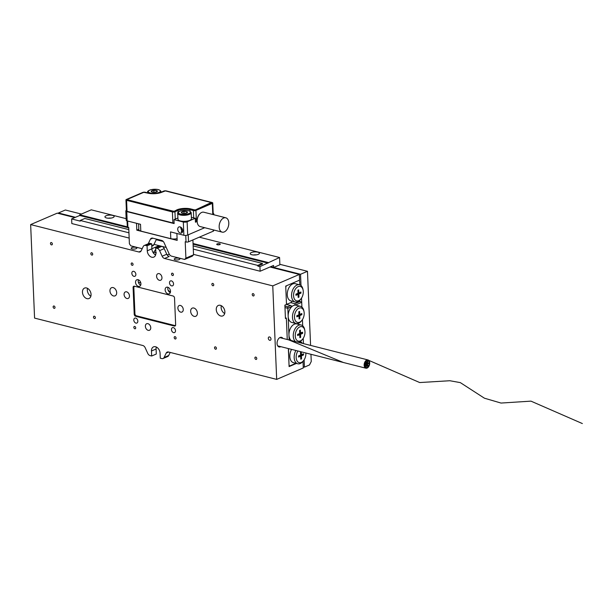 <?xml version="1.0" encoding="UTF-8"?>
<svg xmlns="http://www.w3.org/2000/svg" width="613" height="613" viewBox="0 0 613 613"><rect width="100%" height="100%" fill="white"/><g stroke="black" fill="none" stroke-linecap="round" stroke-linejoin="round"><path stroke-width="0.92" d="M131.849 247.598A2.843 0.958 -2.4 0 0 131.167 248.257A2.843 0.958 -2.4 0 0 133.036 249.077A2.843 0.958 -2.4 0 0 136.155 248.686A2.843 0.958 -2.4 0 0 136.845 248.02A2.843 0.958 -2.4 0 0 134.967 247.208A2.843 0.958 -2.4 0 0 131.849 247.598M174.897 258.494A2.843 0.958 -2.4 0 0 174.207 259.153A2.843 0.958 -2.4 0 0 176.077 259.973A2.843 0.958 -2.4 0 0 179.195 259.583A2.843 0.958 -2.4 0 0 179.885 258.916A2.843 0.958 -2.4 0 0 178.015 258.104A2.843 0.958 -2.4 0 0 174.897 258.494M167.686 287.198A3.548 2.506 66.7 0 1 170.399 290.378A3.548 2.506 66.7 0 1 169.226 293.803A3.548 2.506 66.7 0 1 167.97 293.88A3.548 2.506 66.7 0 1 165.249 290.692A3.548 2.506 66.7 0 1 166.422 287.275A3.548 2.506 66.7 0 1 167.686 287.198M138.094 279.704A3.548 2.506 66.7 0 1 140.806 282.884A3.548 2.506 66.7 0 1 139.634 286.309A3.548 2.506 66.7 0 1 138.377 286.386A3.548 2.506 66.7 0 1 135.657 283.206A3.548 2.506 66.7 0 1 136.829 279.781A3.548 2.506 66.7 0 1 138.094 279.704M269.72 340.292A1.778 1.249 -113.3 0 0 270.356 340.253A1.778 1.249 -113.3 0 0 270.938 338.545A1.778 1.249 -113.3 0 0 269.582 336.951A1.778 1.249 -113.3 0 0 268.954 336.989A1.778 1.249 -113.3 0 0 268.364 338.698A1.778 1.249 -113.3 0 0 269.72 340.292M282.899 338.399A4.973 3.103 104.2 0 0 281.52 337.319A4.973 3.103 104.2 0 0 280.11 337.464A4.973 3.103 104.2 0 0 277.099 342.46A4.973 3.103 104.2 0 0 279.084 346.958A4.973 3.103 104.2 0 0 280.501 346.812A4.973 3.103 104.2 0 0 280.808 346.659M86.54 287.964A5.678 4.007 66.7 0 1 90.877 293.06A5.678 4.007 66.7 0 1 89.008 298.531A5.678 4.007 66.7 0 1 86.985 298.654A5.678 4.007 66.7 0 1 82.648 293.566A5.678 4.007 66.7 0 1 84.517 288.095A5.678 4.007 66.7 0 1 86.54 287.964M220.351 305.32A5.678 4.007 66.7 0 1 224.687 310.408A5.678 4.007 66.7 0 1 222.818 315.887A5.678 4.007 66.7 0 1 220.795 316.009A5.678 4.007 66.7 0 1 216.45 310.921A5.678 4.007 66.7 0 1 218.328 305.443A5.678 4.007 66.7 0 1 220.351 305.32M253.131 293.627A1.241 0.874 66.7 0 1 253.223 295.964A1.241 0.874 66.7 0 1 253.131 293.627M255.79 357.088A1.241 0.874 66.7 0 1 255.882 359.425A1.241 0.874 66.7 0 1 255.79 357.088M212.772 283.413A1.241 0.874 66.7 0 1 212.872 285.75A1.241 0.874 66.7 0 1 212.772 283.413M215.431 346.866A1.241 0.874 66.7 0 1 215.531 349.211A1.241 0.874 66.7 0 1 215.431 346.866M172.422 273.199A1.241 0.874 66.7 0 1 172.521 275.536A1.241 0.874 66.7 0 1 172.422 273.199M175.08 336.652A1.241 0.874 66.7 0 1 175.18 338.989A1.241 0.874 66.7 0 1 175.08 336.652M132.071 262.977A1.241 0.874 66.7 0 1 132.17 265.322A1.241 0.874 66.7 0 1 132.071 262.977M134.73 326.438A1.241 0.874 66.7 0 1 134.829 328.775A1.241 0.874 66.7 0 1 134.73 326.438M91.72 252.763A1.241 0.874 66.7 0 1 91.812 255.1A1.241 0.874 66.7 0 1 91.72 252.763M94.379 316.224A1.241 0.874 66.7 0 1 94.479 318.561A1.241 0.874 66.7 0 1 94.379 316.224M51.362 242.549A1.241 0.874 66.7 0 1 51.461 244.886A1.241 0.874 66.7 0 1 51.362 242.549M54.028 306.01A1.241 0.874 66.7 0 1 54.12 308.347A1.241 0.874 66.7 0 1 54.028 306.01M159.411 280.31A3.548 2.506 -113.3 0 0 160.675 280.233A3.548 2.506 -113.3 0 0 161.847 276.815A3.548 2.506 -113.3 0 0 159.135 273.628A3.548 2.506 -113.3 0 0 157.87 273.712A3.548 2.506 -113.3 0 0 156.698 277.13A3.548 2.506 -113.3 0 0 159.411 280.31M148.2 330.346A3.548 2.506 -113.3 0 0 149.465 330.269A3.548 2.506 -113.3 0 0 150.637 326.844A3.548 2.506 -113.3 0 0 147.925 323.664A3.548 2.506 -113.3 0 0 146.66 323.741A3.548 2.506 -113.3 0 0 145.488 327.166A3.548 2.506 -113.3 0 0 148.2 330.346M113.489 295.949A4.437 3.126 -113.3 0 0 115.068 295.849A4.437 3.126 -113.3 0 0 116.531 291.573A4.437 3.126 -113.3 0 0 113.137 287.597A4.437 3.126 -113.3 0 0 111.566 287.696A4.437 3.126 -113.3 0 0 110.095 291.972A4.437 3.126 -113.3 0 0 113.489 295.949M194.198 316.377A4.437 3.126 -113.3 0 0 195.769 316.285A4.437 3.126 -113.3 0 0 197.24 312.009A4.437 3.126 -113.3 0 0 193.846 308.032A4.437 3.126 -113.3 0 0 192.267 308.124A4.437 3.126 -113.3 0 0 190.804 312.4A4.437 3.126 -113.3 0 0 194.198 316.377M173.586 332.637A2.667 1.877 -113.3 0 0 174.529 332.583A2.667 1.877 -113.3 0 0 175.41 330.016A2.667 1.877 -113.3 0 0 173.372 327.633A2.667 1.877 -113.3 0 0 172.429 327.687A2.667 1.877 -113.3 0 0 171.548 330.254A2.667 1.877 -113.3 0 0 173.586 332.637M135.917 323.105A2.667 1.877 -113.3 0 0 136.868 323.043A2.667 1.877 -113.3 0 0 137.749 320.484A2.667 1.877 -113.3 0 0 135.711 318.093A2.667 1.877 -113.3 0 0 134.768 318.155A2.667 1.877 -113.3 0 0 133.887 320.722A2.667 1.877 -113.3 0 0 135.917 323.105M133.963 276.348A2.667 1.877 -113.3 0 0 134.906 276.287A2.667 1.877 -113.3 0 0 135.787 273.72A2.667 1.877 -113.3 0 0 133.749 271.337A2.667 1.877 -113.3 0 0 132.806 271.398A2.667 1.877 -113.3 0 0 131.925 273.957A2.667 1.877 -113.3 0 0 133.963 276.348M171.625 285.88A2.667 1.877 -113.3 0 0 172.567 285.827A2.667 1.877 -113.3 0 0 173.448 283.26A2.667 1.877 -113.3 0 0 171.41 280.869A2.667 1.877 -113.3 0 0 170.468 280.93A2.667 1.877 -113.3 0 0 169.586 283.497A2.667 1.877 -113.3 0 0 171.625 285.88M180.712 312.14A3.548 2.506 -113.3 0 0 181.969 312.063A3.548 2.506 -113.3 0 0 183.141 308.638A3.548 2.506 -113.3 0 0 180.429 305.458A3.548 2.506 -113.3 0 0 179.165 305.535A3.548 2.506 -113.3 0 0 177.992 308.96A3.548 2.506 -113.3 0 0 180.712 312.14M126.906 298.516A3.548 2.506 -113.3 0 0 128.171 298.439A3.548 2.506 -113.3 0 0 129.343 295.022A3.548 2.506 -113.3 0 0 126.623 291.842A3.548 2.506 -113.3 0 0 125.366 291.918A3.548 2.506 -113.3 0 0 124.194 295.336A3.548 2.506 -113.3 0 0 126.906 298.516M168.621 352.038L166.2 353.073L164.085 357.494A3.548 2.506 -113.3 0 1 163.081 358.498A3.548 2.506 -113.3 0 1 161.824 358.574L160.284 358.184L160.07 353.18A5.678 4.007 -113.3 0 0 155.541 346.743A5.678 4.007 -113.3 0 0 153.526 346.866A5.678 4.007 -113.3 0 0 151.465 350.996L151.672 356.007L150.131 355.617A3.548 2.506 -113.3 0 1 147.733 353.356L145.189 347.755A3.548 2.506 66.7 0 0 142.791 345.494L34.573 318.101L30.65 224.58L138.875 251.981L141.059 251.039M156.338 347.035A5.678 4.007 -113.3 0 0 156.093 349.012L156.3 354.015L151.672 356.007M303.006 361.325L303.282 367.961L276.685 379.393L272.762 285.88L299.366 274.44L299.604 280.118L285.727 286.087L286.493 304.454L284.876 305.151L285.436 318.515L286.363 318.116L287.259 339.502M173.111 296.01L134.377 286.202A1.778 1.249 -113.3 0 0 133.741 286.24A1.778 1.249 -113.3 0 0 133.098 287.528L134.216 314.247A1.778 1.249 -113.3 0 0 135.634 316.262L174.376 326.062A1.778 1.249 -113.3 0 0 175.004 326.024A1.778 1.249 -113.3 0 0 175.647 324.737L174.529 298.018A1.778 1.249 -113.3 0 0 173.111 296.01M276.685 379.393L168.46 351.992A3.548 2.506 66.7 0 0 167.196 352.077A3.548 2.506 66.7 0 0 166.2 353.073M288.348 348.567L289.098 366.582L296.424 363.432M145.511 245.399A3.548 2.506 -113.3 0 0 144.254 245.476L148.875 243.491A3.548 2.506 66.7 0 1 150.139 243.415L145.511 245.399L147.051 245.79L147.266 250.801A5.678 4.007 66.7 0 0 153.809 257.108A5.678 4.007 66.7 0 0 155.871 252.977L155.664 247.966L157.204 248.357L161.832 246.372A3.548 2.506 66.7 0 1 164.23 248.633L159.602 250.617A3.548 2.506 -113.3 0 0 157.204 248.357M144.254 245.476A3.548 2.506 -113.3 0 0 143.25 246.48L141.136 250.901A3.548 2.506 66.7 0 1 140.132 251.905A3.548 2.506 66.7 0 1 138.875 251.981M272.762 285.88L164.545 258.479A3.548 2.506 66.7 0 1 162.138 256.219L159.602 250.617M154.775 254.433A1.778 0.598 177.6 0 1 155.771 254.403M156.338 252.832L153.794 252.027L155.725 249.499M150.139 243.415L151.679 243.805L147.051 245.79M155.625 254.954A5.678 4.007 66.7 0 1 151.886 248.809L151.679 243.805M155.664 247.966L160.292 245.982L161.832 246.372M162.138 256.219L166.767 254.234L164.23 248.633M166.767 254.234A3.548 2.506 -113.3 0 0 169.165 256.487L164.545 258.479M74.794 217.592L57.254 213.148L30.65 224.58M157.495 247.185L158.483 245.89L151.886 248.725M158.483 245.89L159.096 245.652M167.203 255L169.257 254.119M299.366 274.44L269.973 267M164.085 357.494L168.705 355.509L170.184 352.429M168.705 355.509A3.548 2.506 66.7 0 1 167.709 356.513L163.081 358.498M286.363 318.116L285.413 317.871M138.385 282.302L140.814 282.922M170.299 292.631A3.548 2.506 66.7 0 1 168.016 287.305M140.706 285.137A3.548 2.506 66.7 0 1 138.423 279.812M224.687 313.542A5.678 4.007 66.7 0 1 221.316 305.695M90.877 296.186A5.678 4.007 66.7 0 1 87.506 288.348M175.64 325.005A1.778 1.249 66.7 0 1 175.18 325.426A1.778 1.249 66.7 0 1 174.552 325.465L136.354 315.795A1.778 1.249 66.7 0 1 134.937 313.787L133.841 287.735A1.778 1.249 66.7 0 1 134.492 286.44A1.778 1.249 66.7 0 1 135.121 286.401L173.287 296.064M367.532 366.122L368.114 365.363L367.723 366.267L366.52 366.137M367.616 365.187L368.114 365.363M367.087 365.287L367.662 364.528L366.88 365.356M366.459 364.206L367.662 364.528M368.26 363.754L368.834 362.988L368.038 363.861M367.639 362.781L368.834 362.988M367.448 364.099L368.03 363.34L367.624 364.237L366.413 364.045L365.831 364.796L366.405 364.038L364.727 363.371M367.539 363.149L368.03 363.34M367.363 362.076L367.938 361.318L367.524 362.214L366.26 361.931M366.321 360.858L367.938 361.318M366.995 363.264L367.578 362.498L366.804 363.31M366.359 362.107L367.578 362.498M365.739 362.773L366.321 362.015L365.869 362.896L365.034 362.536M365.57 361.616L366.321 362.015M366.191 363.609L366.773 362.85L366.336 363.739L364.773 363.218M366.306 362.612L366.773 362.85M365.019 365.141L365.601 364.383L365.149 365.271L364.52 364.996M364.612 363.884L365.601 364.383M365.915 366.819L366.49 366.061L366.068 366.957L364.881 366.628M364.543 365.425L366.49 366.061M366.275 365.632L366.858 364.873L366.436 365.769L364.528 365.264M366.382 364.658L366.858 364.873M367.08 367.739A3.908 2.437 104.2 0 0 369.44 363.815A3.908 2.437 104.2 0 0 367.884 360.283A3.908 2.437 104.2 0 0 366.773 360.39A3.908 2.437 104.2 0 0 364.413 364.321A3.908 2.437 104.2 0 0 365.969 367.854A3.908 2.437 104.2 0 0 367.08 367.739A3.87 2.414 104.2 0 0 369.417 363.815A3.87 2.414 104.2 0 0 367.877 360.314A3.87 2.414 104.2 0 0 366.773 360.429A3.87 2.414 104.2 0 0 364.436 364.321A3.87 2.414 104.2 0 0 365.976 367.815A3.87 2.414 104.2 0 0 367.08 367.708M366.758 360.061A4.26 2.659 104.2 0 0 364.183 364.344A4.26 2.659 104.2 0 0 365.884 368.198A4.26 2.659 104.2 0 0 367.095 368.076A4.26 2.659 104.2 0 0 369.67 363.793A4.26 2.659 104.2 0 0 367.976 359.938A4.26 2.659 104.2 0 0 366.758 360.061M367.072 367.539A3.693 2.306 104.2 0 0 369.302 363.823A3.693 2.306 104.2 0 0 367.831 360.49A3.693 2.306 104.2 0 0 366.781 360.597A3.693 2.306 104.2 0 0 364.551 364.306A3.693 2.306 104.2 0 0 366.022 367.647A3.693 2.306 104.2 0 0 367.072 367.539M75.468 217.301L58.419 212.987L58.442 213.454M304.125 359.869L304.431 367.133L303.236 366.827M310.584 345.41L307.473 271.298L300.539 274.279L301.006 285.551M301.535 298.079L301.91 307.09L301.711 302.339L295.236 305.121A8.873 5.54 104.2 0 0 293.604 305.481A8.873 5.54 104.2 0 0 291.995 306.508A8.873 5.54 104.2 0 0 288.171 316.316A8.873 5.54 104.2 0 0 291.773 322.438L296.079 323.526A8.873 5.54 -75.8 0 1 292.539 315.496A8.873 5.54 -75.8 0 1 297.91 306.569A8.873 5.54 -75.8 0 1 300.431 306.316A8.873 5.54 -75.8 0 1 303.856 310.822L304.033 311.749A7.456 4.651 104.2 0 0 299.037 308.178A7.456 4.651 104.2 0 0 294.478 317.281A7.456 4.651 104.2 0 0 299.627 322.208A7.456 4.651 104.2 0 0 301.826 320.461A7.456 4.651 104.2 0 0 304.033 311.749M302.439 319.626L302.692 325.794L302.439 319.626M303.22 338.33L303.443 343.602M300.539 274.279L270.647 266.716L273.636 267.467L273.551 265.467L260.134 271.23L259.943 266.624L279.574 257.506L199.286 237.177M304.431 367.133L309.519 364.942L311.258 361.478L310.952 354.291M307.473 271.298L279.857 264.31M81.406 214.067L65.361 210.006L58.419 212.987M298.723 300.661A7.456 4.651 104.2 0 0 300.929 298.914A7.456 4.651 104.2 0 0 303.129 290.21A7.456 4.651 104.2 0 0 298.133 286.639A7.456 4.651 104.2 0 0 293.573 295.742A7.456 4.651 104.2 0 0 298.723 300.661M300.929 298.914L300.324 299.65A8.873 5.54 -75.8 0 1 297.703 301.726A8.873 5.54 -75.8 0 1 295.175 301.987A8.873 5.54 -75.8 0 1 291.635 293.956A8.873 5.54 -75.8 0 1 297.006 285.03A8.873 5.54 -75.8 0 1 299.535 284.777A8.873 5.54 -75.8 0 1 302.952 289.282L303.129 290.21M295.175 301.987L290.869 300.891A8.873 5.54 -75.8 0 1 287.336 292.868A8.873 5.54 -75.8 0 1 292.7 283.942A8.873 5.54 -75.8 0 1 295.228 283.681L299.535 284.777M291.934 301.159L291.321 302.385L287.19 304.155L286.455 303.45L285.765 287.091L286.417 285.788L298.906 280.417L299.65 281.122L299.803 284.853M298.064 294.386L295.956 295.29L295.91 294.156L298.01 293.252L297.887 290.21L298.669 289.872L298.799 292.914L300.906 292.01L300.952 293.144L298.845 294.048L298.975 297.09L298.186 297.428L298.064 294.386L295.926 294.569M287.19 304.155L286.478 303.979M297.987 292.707L298.799 292.914M299.857 292.462L300.952 293.144M299.872 292.876L297.772 293.78L298.845 294.048M297.772 293.78L297.795 294.317M298.163 296.884L298.975 297.09M297.926 350.996A7.456 4.651 104.2 0 0 296.493 359.593A7.456 4.651 104.2 0 0 301.312 362.452A7.456 4.651 104.2 0 0 303.519 360.705A7.456 4.651 104.2 0 0 305.856 353.004M303.519 360.705L302.914 361.432A8.873 5.54 -75.8 0 1 300.293 363.517A8.873 5.54 -75.8 0 1 297.765 363.77A8.873 5.54 -75.8 0 1 295.895 350.483M302.255 343.295L301.496 342.207L300.178 342.774M301.496 342.207L299.795 341.778M288.493 348.605L289.045 365.241L289.78 365.946L295.926 363.302M289.78 365.946L289.068 365.762M291.589 349.387A8.873 5.54 104.2 0 0 293.458 362.681L297.765 363.77M301.006 351.77L300.477 352L300.6 355.042L298.5 355.946L298.546 357.08L300.654 356.176L300.776 359.218L301.565 358.881L301.435 355.839L303.542 354.935L303.496 353.801L301.389 354.705L301.267 351.839M300.577 354.498L301.389 354.705M300.385 356.107L300.362 355.563L302.447 354.245M302.462 354.659L303.542 354.935M300.362 355.563L301.435 355.839M300.753 358.674L301.565 358.881M298.516 356.36L300.654 356.176M301.826 320.461L301.228 321.189A8.873 5.54 -75.8 0 1 298.608 323.273A8.873 5.54 -75.8 0 1 296.079 323.526M299.826 326.882A7.456 4.651 104.2 0 0 295.259 335.985A7.456 4.651 104.2 0 0 300.408 340.912A7.456 4.651 104.2 0 0 302.615 339.165A7.456 4.651 104.2 0 0 304.822 330.453A7.456 4.651 104.2 0 0 299.826 326.882M302.615 339.165L302.01 339.893A8.873 5.54 -75.8 0 1 299.389 341.977A8.873 5.54 -75.8 0 1 298.286 342.292M295.581 341.61A8.873 5.54 -75.8 0 1 293.489 333.097A8.873 5.54 -75.8 0 1 298.692 325.273A8.873 5.54 -75.8 0 1 301.221 325.02A8.873 5.54 -75.8 0 1 304.638 329.526L304.822 330.453M301.221 325.02L296.914 323.932A8.873 5.54 104.2 0 0 294.386 324.185A8.873 5.54 104.2 0 0 288.953 335.02A8.873 5.54 104.2 0 0 291.275 340.522M291.995 306.508L287.834 308.301L289.16 339.985M300.431 306.316L296.133 305.228A8.873 5.54 104.2 0 0 295.236 305.121M298.822 301.083L300.171 301.427L294.884 303.703L290.708 302.646M294.884 303.703L295.029 305.128M300.171 301.427L301.711 302.339M284.915 306.094L287.681 306.799L287.834 308.301L284.976 307.58M170.368 292.439A5.325 3.755 -113.3 0 0 168.177 290.355M287.681 306.799L290.654 305.519L286.478 304.462M292.14 306.393L290.654 305.519M299.749 315.595L301.857 314.684L301.811 313.549L299.703 314.454L299.573 311.419L298.792 311.756L298.914 314.791L296.807 315.703L296.861 316.837L298.96 315.933L299.09 318.967L299.88 318.63L299.749 315.595L298.677 315.32L300.776 314.415L301.857 314.684M300.485 333.158L300.362 330.123L299.573 330.461L299.703 333.495L297.596 334.399L297.642 335.541L299.749 334.637L299.872 337.671L300.661 337.334L300.531 334.292L302.638 333.388L302.592 332.254L299.68 332.959M298.7 315.864L298.677 315.32M299.067 318.423L299.88 318.63M296.83 316.116L298.96 315.933M298.891 314.254L299.703 314.454M300.776 314.415L300.761 314.002M299.481 334.568L299.458 334.024L301.542 332.706M301.565 333.12L302.638 333.388M299.458 334.024L300.531 334.292M299.849 337.127L300.661 337.334M297.611 334.813L299.749 334.637M129.159 200.374A5.448 1.839 -2.4 0 0 132.584 201.24M127.404 199.731L173.28 211.546L176.996 210.182A9.808 3.303 177.6 0 1 190.819 209.317L194.911 210.152L211.286 202.911M194.911 210.152L211.232 202.535L165.403 190.927L161.686 192.29A9.808 3.303 177.6 0 1 147.863 193.156L143.771 192.321L127.389 199.363L127.297 199.838M194.896 209.784L194.275 210.19M173.916 211.5L176.981 209.815A9.808 3.303 177.6 0 1 190.804 208.949L194.26 209.822M173.9 211.14L173.28 211.546M127.458 199.945L173.264 211.179M180.345 233.078A3.295 2.322 66.7 0 1 177.831 230.128A3.295 2.322 66.7 0 1 178.912 226.956A3.295 2.322 66.7 0 1 180.084 226.887A3.295 2.322 66.7 0 1 182.597 229.837A3.295 2.322 66.7 0 1 181.517 233.001A3.295 2.322 66.7 0 1 180.345 233.078M180.46 227.017L182.191 232.281M181.272 231.668A4.613 1.555 177.6 0 1 181.67 231.461M177.9 217.952L173.969 219.646L174.13 223.576L126.768 211.585A2.705 0.912 177.6 0 1 125.826 210.941A2.705 0.912 177.6 0 1 126.385 210.351M204.719 227.707L187.685 235.032L187.126 221.776L195.279 218.274L195.44 222.197L197.164 221.462M197.156 221.178L196.398 221.439L195.938 210.412L212.32 203.37L212.78 214.397A1.801 0.605 -2.4 0 0 213.217 213.975L212.749 202.949A1.801 0.605 177.6 0 1 212.32 203.37M213.194 213.416A2.705 0.912 177.6 0 1 213.799 213.96A2.705 0.912 177.6 0 1 213.155 214.588M195.279 218.274L191.379 217.286M125.826 210.941L126.217 220.266A2.705 0.912 -2.4 0 0 127.159 220.91L140.515 224.297L140.798 231.086L170.797 238.679L170.514 231.89L183.869 235.269A2.705 0.912 -2.4 0 0 187.685 235.032M187.126 221.776A2.705 0.912 177.6 0 1 183.318 222.013L173.969 219.646M177.096 238.679A5.64 1.9 177.6 0 1 170.797 238.679M140.798 231.086A5.64 1.9 177.6 0 1 138.844 229.737L138.592 223.806M206.773 205.049A5.525 1.862 -2.4 0 0 208.78 204.481A5.525 1.862 -2.4 0 0 209.868 203.777A5.525 1.862 -2.4 0 0 209.937 203.692M129.029 200.344A5.525 1.862 -2.4 0 0 132.714 201.271M195.417 221.668A1.801 0.605 -2.4 0 0 196.398 221.439M172.866 222.948L127.037 211.347L126.577 200.321L172.399 211.922L172.866 222.948A1.801 0.605 -2.4 0 0 174.107 223.048M126.577 200.321A1.801 0.605 177.6 0 1 125.949 199.892L126.408 210.918A1.801 0.605 -2.4 0 0 127.037 211.347M212.749 202.949A1.801 0.605 177.6 0 0 212.129 202.52L166.299 190.919A1.801 0.605 177.6 0 0 163.755 191.072L160.675 192.398A8.452 2.85 177.6 0 1 148.76 193.149L145.304 192.267A1.801 0.605 177.6 0 0 142.768 192.428L126.385 199.47A1.801 0.605 177.6 0 0 125.949 199.892M178.099 212.244L178.023 210.443A8.452 2.85 177.6 0 1 189.938 209.692L189.999 211.194M199.692 213.945A6.766 4.222 104.2 0 0 197.064 221.155M178.023 210.443L174.943 211.761A1.801 0.605 177.6 0 1 172.399 211.922M195.938 210.412A1.801 0.605 177.6 0 1 193.394 210.566L189.938 209.692M206.887 205.003A5.448 1.839 -2.4 0 0 208.726 204.466A5.448 1.839 -2.4 0 0 209.792 203.777A5.448 1.839 -2.4 0 0 209.822 203.738M224.274 231.913A7.394 4.613 104.2 0 0 228.741 224.473A7.394 4.613 104.2 0 0 225.791 217.791A7.394 4.613 104.2 0 0 223.691 217.998A7.394 4.613 104.2 0 0 219.216 225.438A7.394 4.613 104.2 0 0 222.167 232.128A7.394 4.613 104.2 0 0 224.274 231.913M225.791 217.791L203.8 212.221A7.394 4.613 104.2 0 0 201.692 212.435A7.394 4.613 104.2 0 0 197.217 219.868A7.394 4.613 104.2 0 0 200.167 226.557L222.167 232.128M143.166 231.683A6.214 2.092 -2.4 0 0 144.201 231.944M170.069 238.488A6.214 2.092 -2.4 0 0 171.433 238.809M175.096 238.963A6.214 2.092 -2.4 0 0 177.103 238.718M182.567 231.622A3.548 1.195 -2.4 0 0 181.816 232.135M192.903 239.921L193.532 254.847L192.26 256.173L184.62 259.452L171.54 256.142A3.548 2.506 -113.3 0 1 169.142 253.882L164.062 242.687A3.548 2.506 66.7 0 0 161.663 240.426L152.66 238.143A3.548 2.506 66.7 0 0 151.403 238.227A3.548 2.506 66.7 0 0 150.4 239.223L148.223 243.767M156.514 239.124L153.794 244.786A3.548 2.506 66.7 0 1 152.798 245.79L151.779 246.227M188.229 234.802L188.52 241.806L213.27 231.17L213.217 229.86M127.65 221.04L127.91 227.254L128.722 227.461L129.404 243.821L130.822 245.836L142.185 248.709M127.91 227.254A1.778 0.598 177.6 0 1 127.297 226.833L79.698 214.803L91.26 209.83L126.148 218.665M184.62 259.452L185.9 258.127L193.532 254.847M188.52 241.806A1.778 0.598 177.6 0 1 186.023 241.966L185.21 241.76L185.9 258.127M138.822 229.308L136.814 230.166L177.172 240.388L176.881 233.499M136.814 230.166L136.53 223.285M213.669 229.975L213.699 230.756A1.778 0.598 177.6 0 1 213.27 231.17M157.166 191.601A3.073 1.034 -2.4 0 0 156.736 190.589A3.073 1.034 -2.4 0 0 153.886 190.306A3.073 1.034 -2.4 0 0 151.465 191.034A3.073 1.034 -2.4 0 0 151.894 192.045A3.073 1.034 -2.4 0 0 154.744 192.329A3.073 1.034 -2.4 0 0 157.166 191.601L156.736 190.589L153.886 190.306L151.465 191.034L151.894 192.045L154.744 192.329L157.166 191.601M156.782 191.762L156.736 190.589M153.97 192.329L153.886 190.306M188.85 220.688A6.743 2.276 -2.4 0 0 191.44 218.764L191.187 212.749A6.743 2.276 177.6 0 1 188.597 214.673A6.743 2.276 177.6 0 1 181.54 215.194A6.743 2.276 177.6 0 1 177.709 213.316L177.962 219.331A6.743 2.276 -2.4 0 0 181.793 221.209A6.743 2.276 -2.4 0 0 188.85 220.688M187.272 212.65A3.073 1.034 -2.4 0 0 186.842 211.638A3.073 1.034 -2.4 0 0 183.992 211.355A3.073 1.034 -2.4 0 0 181.571 212.083A3.073 1.034 -2.4 0 0 182 213.094A3.073 1.034 -2.4 0 0 184.85 213.378A3.073 1.034 -2.4 0 0 187.272 212.65L186.842 211.638L183.992 211.355L181.571 212.083L182 213.094L184.85 213.378L187.272 212.65M186.888 212.811L186.842 211.638M184.076 213.378L183.992 211.355M251.315 252.564A4.613 1.555 -2.4 0 0 250.204 253.644A4.613 1.555 -2.4 0 0 253.246 254.97A4.613 1.555 -2.4 0 0 258.311 254.334A4.613 1.555 -2.4 0 0 259.429 253.253A4.613 1.555 -2.4 0 0 256.387 251.928A4.613 1.555 -2.4 0 0 251.315 252.564M219.845 244.595A1.778 0.598 177.6 0 1 217.891 244.84A1.778 0.598 177.6 0 1 216.726 244.326A1.778 0.598 177.6 0 1 217.155 243.913A1.778 0.598 177.6 0 1 219.102 243.667A1.778 0.598 177.6 0 1 220.274 244.181A1.778 0.598 177.6 0 1 219.845 244.595M106.049 215.784A4.613 1.555 -2.4 0 0 104.938 216.864A4.613 1.555 -2.4 0 0 107.972 218.197A4.613 1.555 -2.4 0 0 113.045 217.554A4.613 1.555 -2.4 0 0 114.156 216.481A4.613 1.555 -2.4 0 0 111.122 215.148A4.613 1.555 -2.4 0 0 106.049 215.784M129.167 238.074L71.821 223.561L71.629 218.948L79.728 215.469L79.698 214.803M279.574 257.506L279.88 264.785L273.636 267.467M268.011 262.479L193.057 243.499M71.629 218.948L80.242 221.132L80.211 220.458L128.945 232.802M156.231 239.706L163.303 241.499M260.134 271.23L193.509 254.364M166.23 247.46L154.001 244.365M259.943 266.624L257.789 266.08L257.759 265.414L193.294 249.093M193.156 245.897L262.387 263.421L257.759 265.414M80.211 220.458L84.839 218.473L128.807 229.607M268.034 263.146L193.087 244.166M128.738 227.875L79.728 215.469M257.789 266.08L262.418 264.088L262.387 263.421M288.654 339.855L343.449 362.521M368.697 360.321L419.698 382.55L449.827 380.734L460.34 382.627L484.431 398.205L501.02 403.055L530.958 401.14L582.35 423.56M156.093 349.012L151.465 350.996M153.863 253.606L153.794 252.027M151.886 248.809L147.266 250.801M136.584 315.848L135.634 316.262M175.464 325.595L174.376 326.062M133.902 287.183L133.098 287.528M134.952 313.933L134.216 314.247M183.869 235.269L183.318 222.013M126.768 211.585L127.159 220.91M175.249 219.094L174.943 211.761M193.394 210.566L193.7 217.876M151.756 245.66L153.794 244.786M152.821 238.189L150.4 239.223M186.023 241.966L185.747 235.423M147.948 192.934A6.743 2.276 177.6 0 1 147.603 192.267C147.266 191.501 148.208 190.689 150.423 189.838C156.445 188.712 160.001 189.333 161.081 191.7A6.743 2.276 177.6 0 1 160.867 192.321M158.031 192.781A6.038 2.038 -2.4 0 0 159.066 189.884A6.038 2.038 -2.4 0 0 150.599 189.846A6.038 2.038 -2.4 0 0 149.564 192.75A6.038 2.038 -2.4 0 0 158.031 192.781M188.137 213.83A6.038 2.038 -2.4 0 0 189.172 210.933A6.038 2.038 -2.4 0 0 180.705 210.903A6.038 2.038 -2.4 0 0 179.67 213.799A6.038 2.038 -2.4 0 0 188.137 213.83M108.294 218.22A2.843 0.958 177.6 0 1 110.922 218.105M253.56 254.993A2.843 0.958 177.6 0 1 256.196 254.885M175.602 325.242L175.18 325.426M365.884 368.198L277.712 345.878M367.976 359.938L279.804 337.617M213.799 213.96L213.83 214.757M127.297 226.833L127.044 220.887M161.081 191.7L161.104 192.214M147.603 192.267L147.626 192.857M191.187 212.749C190.107 210.382 186.551 209.761 180.528 210.887C178.314 211.738 177.372 212.55 177.709 213.316M181.693 232.059L181.517 227.783M111.191 218.067L108.018 218.197M256.464 254.839L253.292 254.977"/></g></svg>
